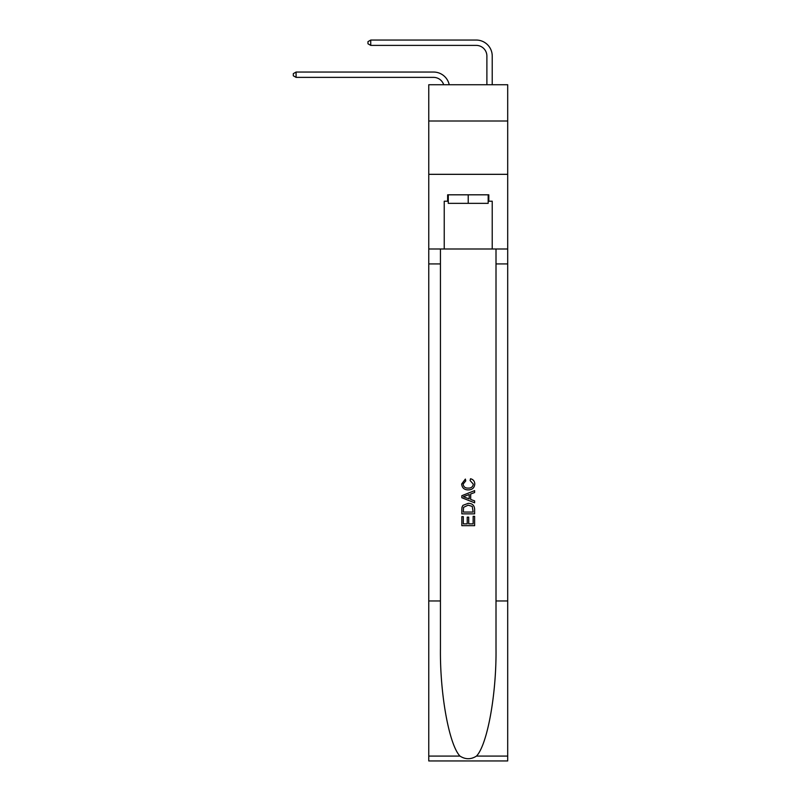 <?xml version="1.0" encoding="UTF-8"?>
<svg xmlns="http://www.w3.org/2000/svg" width="801" height="801" viewBox="0 0 801 801"><rect width="100%" height="100%" fill="white"/><g stroke="black" fill="none" stroke-linecap="round" stroke-linejoin="round"><path stroke-width="1.2" d="M507.694 121.001L507.694 84.736L428.765 84.736L428.765 121.001L507.694 121.001L507.694 174.328L428.765 174.328L428.765 121.001M433.561 77.377A10.663 10.663 -32.4 0 1 443.704 84.736A10.663 10.663 -37.4 0 0 433.561 77.377L296.08 77.377L293.306 75.785L293.306 73.652L296.08 72.05L433.561 72.05A16 16 147.6 0 1 449.221 84.736M486.888 84.736L486.888 56.05A10.663 10.663 19.6 0 0 476.225 45.387L370.743 45.387L367.969 43.785L367.969 41.652L370.743 40.05L476.225 40.05A16 16 35.8 0 1 492.225 56.05L492.225 84.736M488.169 194.813L488.169 203.344L448.28 203.344L448.28 194.813M468.225 194.813L468.225 203.344M473.141 516.325L473.141 523.874L468.715 523.874L473.141 523.874L473.141 516.325L474.623 516.325L474.623 525.676L461.827 525.676L461.827 516.645L461.827 525.676M467.233 517.146L467.233 523.874L463.298 523.874L467.233 523.874L467.233 517.146L468.715 517.146L468.715 523.874M462.918 505.361L462.007 507.223L462.918 505.361L468.154 503.358C472.25 503.338 474.402 505.311 474.623 509.276L474.623 513.862L461.827 513.862L461.827 509.486L461.827 513.862M470.527 478.748L470.107 480.55L470.527 478.748C473.241 479.449 474.653 481.191 474.783 483.974C474.442 487.899 472.22 489.882 468.124 489.902L468.124 489.902C464.2 489.822 462.037 487.849 461.656 484.004L465.381 479.078L465.761 480.88L463.138 484.094C463.519 486.858 465.181 488.189 468.124 488.099C471.118 488.26 472.84 486.938 473.311 484.134L470.107 480.55M476.485 756.084L507.694 756.084L507.694 760.95L428.765 760.95L428.765 600.96L440.44 600.96L440.44 648.53C439.879 693.986 449.101 744.78 459.974 756.084C465.471 759.588 470.978 759.588 476.485 756.084C487.358 744.78 496.58 693.986 496.009 648.53L496.009 248.991M461.827 495.699L461.827 497.731L474.623 502.808L461.827 497.731L461.827 495.699L474.623 490.613L461.827 495.699M496.009 600.96L507.694 600.96L507.694 174.328M428.765 600.96L428.765 174.328M440.44 248.991L440.44 600.96M507.694 756.084L507.694 600.96M428.765 248.991L444.235 248.991L444.235 201.211L448.28 201.211M488.169 201.211L488.81 201.211L488.81 194.813L447.639 194.813L447.639 201.211M488.81 201.211L492.225 201.211L492.225 248.991L507.694 248.991M444.235 248.991L492.225 248.991M474.623 490.613L474.623 492.525L470.688 493.987L470.688 499.444L474.623 500.895L474.623 502.808M465.661 497.591L469.206 498.893L469.206 494.527L463.298 496.71L465.661 497.591M469.206 494.527L469.206 498.893M461.827 509.486L462.007 507.223M472.24 506.392L473.141 512.059L472.24 506.392L468.124 505.161L463.559 507.343L463.298 512.059L473.141 512.059L463.298 512.059M461.827 516.645L463.298 516.645L463.298 523.874M296.08 77.377L296.08 72.05L433.561 72.05M486.888 56.05A10.663 10.663 -144.2 0 0 476.225 45.387A10.663 10.663 -144.2 0 1 486.888 56.05A10.663 10.663 -144.2 0 0 476.225 45.387A10.663 10.663 -144.2 0 1 486.888 56.05A10.663 10.663 -144.2 0 0 476.225 45.387A10.663 10.663 -144.2 0 1 486.888 56.05A10.663 10.663 -144.2 0 0 476.225 45.387A10.663 10.663 -144.2 0 1 486.888 56.05A10.663 10.663 -144.2 0 0 476.225 45.387A10.663 10.663 -144.2 0 1 486.888 56.05A10.663 10.663 -144.2 0 0 476.225 45.387A10.663 10.663 -144.2 0 1 486.888 56.05A10.663 10.663 -144.2 0 0 476.225 45.387A10.663 10.663 -144.2 0 1 486.888 56.05A10.663 10.663 -144.2 0 0 476.225 45.387A10.663 10.663 -144.2 0 1 486.888 56.05A10.663 10.663 -144.2 0 0 476.225 45.387A10.663 10.663 -144.2 0 1 486.888 56.05A10.663 10.663 -144.2 0 0 476.225 45.387A10.663 10.663 -144.2 0 1 486.888 56.05M370.743 40.05L370.743 45.387M496.009 263.93L507.694 263.93M440.44 263.93L428.765 263.93M428.765 756.084L459.974 756.084"/></g></svg>
